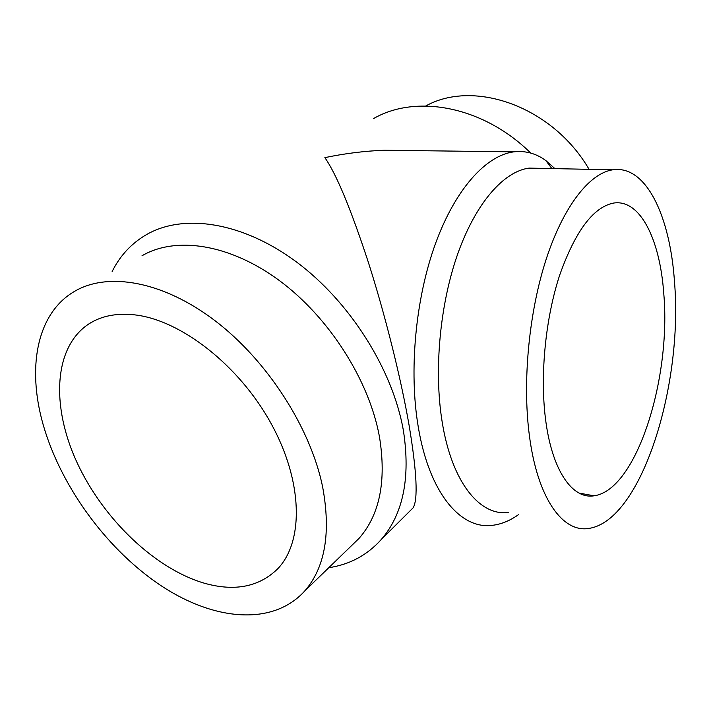 <?xml version="1.0" encoding="UTF-8"?>
<svg xmlns="http://www.w3.org/2000/svg" width="711" height="711" viewBox="0 0 711 711"><rect width="100%" height="100%" fill="white"/><g stroke="black" fill="none" stroke-linecap="round" stroke-linejoin="round"><path stroke-width="1.07" d="M112.142 271.522C120.132 255.462 131.766 243.046 147.035 234.292C183.962 213.389 242.353 221.868 296.256 261.799C350.079 301.695 392.907 369.844 403.439 430.839C410.594 477.774 403.208 513.973 381.309 539.453C367.249 555.149 349.732 564.57 328.758 567.716M411.056 509.858L413.135 507.796C418.148 499.371 416.833 472.015 409.172 425.729C400.808 377.345 384.829 313.711 368.174 261.764C350.674 208.519 336.232 173.813 324.856 157.638C344.826 153.46 364.627 150.999 384.269 150.252L416.859 150.652M142.004 255.764C175.688 236.025 229.449 243.731 279.325 280.525C329.131 317.302 369.151 380.234 379.443 436.723C386.58 480.938 379.763 514.835 359.002 538.423L351.181 545.995M322.563 486.546C331.148 532.708 325.176 567.565 304.628 591.099C272.802 626.195 214.544 620.712 162.019 586.326C109.325 551.62 63.741 490.919 44.757 430.004C26.396 371.498 35.301 314.129 74.531 291.368C107.876 271.673 162.881 280.978 215.122 320.777C267.283 360.539 310.351 427.507 322.563 486.546M540.476 168.338L529.108 168.107C504.152 171.324 476.379 202.093 458.168 252.672C440.038 303.233 433.728 369.756 442.082 421.365C451.698 482.405 479.836 516.15 508.249 512.515M529.313 434.972C537.356 498.553 562.81 532.93 588.815 528.424C641.553 520.754 683.244 385.122 674.508 282.036C670.171 216.437 646.272 164.623 612.66 169.813C589.819 173.226 563.885 205.435 546.421 258.484C529.02 311.498 522.292 381.238 529.313 434.972M554.909 168.631L545.87 160.597C536.076 153.407 525.393 150.492 513.822 151.852C486.262 155.354 455.529 188.619 435.452 243.677C415.446 298.691 408.727 371.222 418.308 427.195C429.293 493.114 460.497 529.135 491.63 525.402C500.82 524.478 509.805 520.87 518.603 514.56M205.363 583.5C155.709 569.475 103.575 519.581 77.259 463.048C50.952 406.648 53.307 346.613 89.488 323.514C101.833 315.808 116.897 312.929 134.69 314.866C180.665 319.897 239.047 365.214 271.007 423.365C303.126 481.507 303.881 541.622 277.752 568.756C259.408 586.735 235.279 591.65 205.363 583.5M663.754 293.367C671.38 378.439 636.487 490.252 594.04 495.798C572.373 499.557 551.656 470.309 545.399 418.024C539.996 374.19 545.577 318.057 559.655 275.193C575.315 231.119 593.285 207.079 613.566 203.07C640.291 198.84 659.977 239.731 663.754 293.367M373.479 118.621C416.068 93.896 483.142 106.072 530.744 153.069M425.765 105.975C474.113 79.001 552.714 106.57 589.072 169.334M413.135 507.796L381.309 539.453M359.002 538.423L304.628 591.099M94.012 320.963L89.488 323.514M594.04 495.798L579.083 493.087M513.822 151.852L384.269 150.252M551.86 168.569L545.87 160.597M612.66 169.813L529.108 168.107"/></g></svg>
